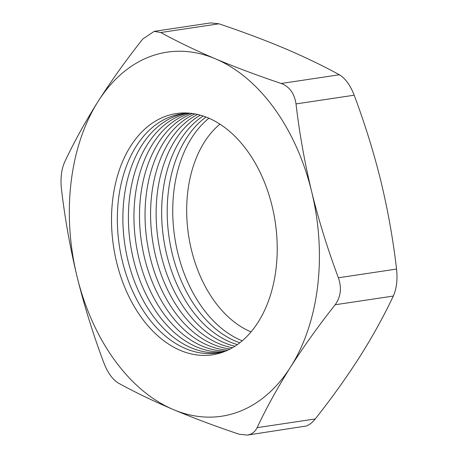 <?xml version="1.0" encoding="UTF-8"?>
<svg xmlns="http://www.w3.org/2000/svg" width="458" height="458" viewBox="0 0 458 458"><rect width="100%" height="100%" fill="white"/><g stroke="black" fill="none" stroke-linecap="round" stroke-linejoin="round"><path stroke-width="0.69" d="M190.442 113.275A120.889 81.049 -98.5 0 0 170.966 116.555A120.889 81.049 -98.5 0 0 122.08 259.915A120.889 81.049 -98.5 0 0 226.052 350.942M223.115 352.105A121.971 81.77 81.5 0 1 116.653 262.36A121.971 81.77 81.5 0 1 165.624 116.275A121.971 81.77 81.5 0 1 272.086 206.02A121.971 81.77 81.5 0 1 223.115 352.105M184.322 113.527A120.889 81.049 -98.5 0 0 176.507 115.725A120.889 81.049 -98.5 0 0 125.836 250.555A120.889 81.049 -98.5 0 0 220.126 352.5M187.127 113.326A120.889 81.049 -98.5 0 0 182.044 114.895A120.889 81.049 -98.5 0 0 131.005 247.664A120.889 81.049 -98.5 0 0 222.863 351.87M189.95 113.269A120.889 81.049 -98.5 0 0 187.585 114.065A120.889 81.049 -98.5 0 0 136.203 244.767A120.889 81.049 -98.5 0 0 225.582 351.091M192.383 113.515A120.889 81.049 -98.5 0 0 141.465 242.116A120.889 81.049 -98.5 0 0 227.832 350.147M194.913 113.922A120.889 81.049 -98.5 0 0 147.007 241.286A120.889 81.049 -98.5 0 0 230.134 349.013M197.564 114.471A120.889 81.049 -98.5 0 0 152.548 240.456A120.889 81.049 -98.5 0 0 232.509 347.708M200.312 115.176A120.889 81.049 -98.5 0 0 158.09 239.626A120.889 81.049 -98.5 0 0 234.925 346.237M203.123 116.029A120.889 81.049 -98.5 0 0 163.626 238.795A120.889 81.049 -98.5 0 0 237.364 344.599M205.986 117.042A120.889 81.049 -98.5 0 0 169.168 237.965A120.889 81.049 -98.5 0 0 239.803 342.784M208.9 118.227A120.889 81.049 -98.5 0 0 174.71 237.135A120.889 81.049 -98.5 0 0 242.242 340.798M219.937 124.164A113.275 75.942 -98.5 0 0 188.53 235.063A113.275 75.942 -98.5 0 0 251.058 331.89M290.578 367.035A184.064 123.402 81.5 0 1 237.748 412.131A184.064 123.402 81.5 0 1 173.29 409.549C193.459 418.028 215.38 426.243 239.065 434.195L247.326 435.094L249.862 434.459C253.068 433.268 255.484 431.001 257.104 427.658C266.504 407.712 277.663 387.508 290.578 367.035C303.683 346.54 318.539 325.781 335.159 304.759C340.786 297.002 341.868 288.008 338.399 277.777C327.71 249.324 318.797 220.624 311.658 191.679C304.673 162.607 299.458 133.352 296.017 103.914C294.437 93.472 289.502 86.659 281.218 83.476C257.533 75.524 235.612 67.309 215.449 58.83C195.469 50.323 177.246 41.552 160.781 32.518L154.169 31.373L142.736 39.056C126.122 60.078 111.26 80.843 98.161 101.338C85.245 121.811 74.087 142.014 64.687 161.955C61.406 169.363 60.324 178.357 61.446 188.936C64.887 218.369 70.097 247.623 77.081 276.701C84.22 305.646 93.134 334.346 103.829 362.799C107.756 372.886 112.691 379.699 118.628 383.237C135.093 392.271 153.316 401.042 173.29 409.549A184.064 123.402 81.5 0 1 77.081 276.701A184.064 123.402 81.5 0 1 98.161 101.338A184.064 123.402 81.5 0 1 215.449 58.83A184.064 123.402 81.5 0 1 311.658 191.679A184.064 123.402 -98.5 0 1 290.578 367.035M247.326 435.1L306.253 426.014C309.471 424.818 312.47 422.459 315.264 418.944C331.884 397.922 346.74 377.157 359.845 356.662C372.76 336.189 383.918 315.986 393.319 296.045C396.594 288.672 397.676 279.678 396.559 269.064C393.113 239.528 387.903 210.274 380.919 181.299C373.739 152.256 364.826 123.557 354.177 95.201C350.267 85.136 345.332 78.324 339.378 74.763C322.913 65.729 304.69 56.958 284.71 48.451C264.547 39.972 242.62 31.757 218.941 23.805L210.68 22.9L154.169 31.367M257.104 427.658L315.264 418.944M393.319 296.045L335.159 304.759M281.218 83.476L339.378 74.763M218.941 23.805L160.781 32.518M338.399 277.777L396.559 269.064M354.177 95.201L296.017 103.914"/></g></svg>
